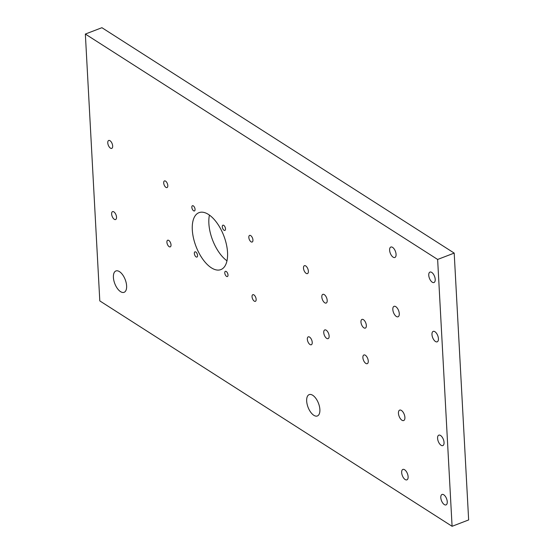 <?xml version="1.0" encoding="UTF-8"?>
<svg xmlns="http://www.w3.org/2000/svg" width="554" height="554" viewBox="0 0 554 554"><rect width="100%" height="100%" fill="white"/><g stroke="black" fill="none" stroke-linecap="round" stroke-linejoin="round"><path stroke-width="0.83" d="M196.081 256.904A2.798 1.364 -111 0 0 196.947 257.063A2.798 1.364 -111 0 0 197.453 254.736A2.798 1.364 -111 0 0 195.818 252.008A2.798 1.364 -111 0 0 194.946 251.841A2.798 1.364 -111 0 0 194.44 254.168A2.798 1.364 -111 0 0 196.081 256.904M193.581 210.776A2.798 1.364 -111 0 0 194.454 210.942A2.798 1.364 -111 0 0 194.96 208.616A2.798 1.364 -111 0 0 193.318 205.88A2.798 1.364 -111 0 0 192.446 205.721A2.798 1.364 -111 0 0 191.94 208.048A2.798 1.364 -111 0 0 193.581 210.776M224.031 230.256A2.798 1.364 -111 0 0 224.896 230.422A2.798 1.364 -111 0 0 225.402 228.096A2.798 1.364 -111 0 0 223.761 225.36A2.798 1.364 -111 0 0 222.895 225.201A2.798 1.364 -111 0 0 222.389 227.528A2.798 1.364 -111 0 0 224.031 230.256M226.524 276.377A2.798 1.364 -111 0 0 227.396 276.543A2.798 1.364 -111 0 0 227.902 274.216A2.798 1.364 -111 0 0 226.261 271.488A2.798 1.364 -111 0 0 225.395 271.322A2.798 1.364 -111 0 0 224.882 273.648A2.798 1.364 -111 0 0 226.524 276.377M211.365 267.817A30.498 14.875 -111 0 0 220.845 269.604A30.498 14.875 -111 0 0 226.371 244.231A30.498 14.875 -111 0 0 208.477 214.446A30.498 14.875 -111 0 0 198.997 212.66A30.498 14.875 -111 0 0 193.471 238.033A30.498 14.875 -111 0 0 211.365 267.817M169.129 246.662A3.559 1.738 -111 0 0 170.237 246.869A3.559 1.738 -111 0 0 170.881 243.905A3.559 1.738 -111 0 0 168.79 240.436A3.559 1.738 -111 0 0 167.682 240.228A3.559 1.738 -111 0 0 167.038 243.185A3.559 1.738 -111 0 0 169.129 246.662M251.052 241.828A3.559 1.738 -111 0 0 252.16 242.036A3.559 1.738 -111 0 0 252.804 239.079A3.559 1.738 -111 0 0 250.713 235.602A3.559 1.738 -111 0 0 249.612 235.395A3.559 1.738 -111 0 0 248.961 238.352A3.559 1.738 -111 0 0 251.052 241.828M254.265 301.127A3.559 1.738 -111 0 0 255.366 301.341A3.559 1.738 -111 0 0 256.01 298.377A3.559 1.738 -111 0 0 253.926 294.901A3.559 1.738 -111 0 0 252.818 294.693A3.559 1.738 -111 0 0 252.174 297.657A3.559 1.738 -111 0 0 254.265 301.127M165.916 187.363A3.559 1.738 -111 0 0 167.024 187.571A3.559 1.738 -111 0 0 167.668 184.607A3.559 1.738 -111 0 0 165.577 181.13A3.559 1.738 -111 0 0 164.476 180.923A3.559 1.738 -111 0 0 163.832 183.886A3.559 1.738 -111 0 0 165.916 187.363M313.82 415.299A11.433 5.582 -111 0 0 317.373 415.971A11.433 5.582 -111 0 0 319.443 406.456A11.433 5.582 -111 0 0 312.733 395.286A11.433 5.582 -111 0 0 309.18 394.614A11.433 5.582 -111 0 0 307.11 404.129A11.433 5.582 -111 0 0 313.82 415.299M120.55 291.646A11.433 5.582 -111 0 0 124.11 292.318A11.433 5.582 -111 0 0 126.18 282.803A11.433 5.582 -111 0 0 119.47 271.633A11.433 5.582 -111 0 0 115.911 270.961A11.433 5.582 -111 0 0 113.84 280.476A11.433 5.582 -111 0 0 120.55 291.646M306.133 273.351A4.238 2.064 -111 0 0 307.449 273.6A4.238 2.064 -111 0 0 308.218 270.075A4.238 2.064 -111 0 0 305.732 265.934A4.238 2.064 -111 0 0 304.416 265.691A4.238 2.064 -111 0 0 303.647 269.209A4.238 2.064 -111 0 0 306.133 273.351M309.984 344.512A4.238 2.064 -111 0 0 311.3 344.754A4.238 2.064 -111 0 0 312.068 341.236A4.238 2.064 -111 0 0 309.582 337.095A4.238 2.064 -111 0 0 308.266 336.846A4.238 2.064 -111 0 0 307.498 340.371A4.238 2.064 -111 0 0 309.984 344.512M110.419 148.133A4.238 2.064 -111 0 0 111.735 148.382A4.238 2.064 -111 0 0 112.504 144.857A4.238 2.064 -111 0 0 110.017 140.716A4.238 2.064 -111 0 0 108.702 140.474A4.238 2.064 -111 0 0 107.933 143.992A4.238 2.064 -111 0 0 110.419 148.133M114.276 219.294A4.238 2.064 -111 0 0 115.592 219.536A4.238 2.064 -111 0 0 116.361 216.018A4.238 2.064 -111 0 0 113.875 211.877A4.238 2.064 -111 0 0 112.552 211.628A4.238 2.064 -111 0 0 111.79 215.153A4.238 2.064 -111 0 0 114.276 219.294M326.659 338.362A4.661 2.271 -111 0 0 328.106 338.632A4.661 2.271 -111 0 0 328.951 334.755A4.661 2.271 -111 0 0 326.216 330.205A4.661 2.271 -111 0 0 324.769 329.935A4.661 2.271 -111 0 0 323.924 333.806A4.661 2.271 -111 0 0 326.659 338.362M363.874 327.823A4.661 2.271 -111 0 0 365.321 328.1A4.661 2.271 -111 0 0 366.166 324.222A4.661 2.271 -111 0 0 363.431 319.672A4.661 2.271 -111 0 0 361.984 319.395A4.661 2.271 -111 0 0 361.139 323.273A4.661 2.271 -111 0 0 363.874 327.823M365.799 363.403A4.661 2.271 -111 0 0 367.247 363.673A4.661 2.271 -111 0 0 368.091 359.802A4.661 2.271 -111 0 0 365.356 355.252A4.661 2.271 -111 0 0 363.909 354.976A4.661 2.271 -111 0 0 363.064 358.854A4.661 2.271 -111 0 0 365.799 363.403M324.727 302.782A4.661 2.271 -111 0 0 326.174 303.052A4.661 2.271 -111 0 0 327.019 299.174A4.661 2.271 -111 0 0 324.291 294.624A4.661 2.271 -111 0 0 322.837 294.354A4.661 2.271 -111 0 0 321.992 298.232A4.661 2.271 -111 0 0 324.727 302.782M405.147 479.529A5.588 2.728 -111 0 0 406.892 479.854A5.588 2.728 -111 0 0 407.903 475.207A5.588 2.728 -111 0 0 404.621 469.744A5.588 2.728 -111 0 0 402.883 469.418A5.588 2.728 -111 0 0 401.872 474.065A5.588 2.728 -111 0 0 405.147 479.529M441.081 445.271A5.588 2.728 -111 0 0 442.819 445.603A5.588 2.728 -111 0 0 443.83 440.949A5.588 2.728 -111 0 0 440.555 435.486A5.588 2.728 -111 0 0 438.816 435.16A5.588 2.728 -111 0 0 437.799 439.814A5.588 2.728 -111 0 0 441.081 445.271M444.294 504.569A5.588 2.728 -111 0 0 446.032 504.902A5.588 2.728 -111 0 0 447.043 500.248A5.588 2.728 -111 0 0 443.761 494.784A5.588 2.728 -111 0 0 442.023 494.459A5.588 2.728 -111 0 0 441.012 499.112A5.588 2.728 -111 0 0 444.294 504.569M401.941 420.23A5.588 2.728 -111 0 0 403.679 420.555A5.588 2.728 -111 0 0 404.69 415.902A5.588 2.728 -111 0 0 401.408 410.445A5.588 2.728 -111 0 0 399.669 410.119A5.588 2.728 -111 0 0 398.658 414.766A5.588 2.728 -111 0 0 401.941 420.23M396.318 316.452A5.588 2.728 -111 0 0 398.056 316.784A5.588 2.728 -111 0 0 399.067 312.131A5.588 2.728 -111 0 0 395.791 306.667A5.588 2.728 -111 0 0 394.053 306.341A5.588 2.728 -111 0 0 393.035 310.995A5.588 2.728 -111 0 0 396.318 316.452M432.252 282.201A5.588 2.728 -111 0 0 433.99 282.526A5.588 2.728 -111 0 0 435.001 277.873A5.588 2.728 -111 0 0 431.718 272.416A5.588 2.728 -111 0 0 429.98 272.083A5.588 2.728 -111 0 0 428.969 276.737A5.588 2.728 -111 0 0 432.252 282.201M435.458 341.499A5.588 2.728 -111 0 0 437.196 341.825A5.588 2.728 -111 0 0 438.214 337.171A5.588 2.728 -111 0 0 434.932 331.714A5.588 2.728 -111 0 0 433.193 331.389A5.588 2.728 -111 0 0 432.182 336.036A5.588 2.728 -111 0 0 435.458 341.499M393.105 257.153A5.588 2.728 -111 0 0 394.843 257.485A5.588 2.728 -111 0 0 395.861 252.832A5.588 2.728 -111 0 0 392.578 247.368A5.588 2.728 -111 0 0 390.84 247.042A5.588 2.728 -111 0 0 389.829 251.696A5.588 2.728 -111 0 0 393.105 257.153M226.974 260.809A30.498 14.875 69 0 1 209.433 215.097M454.197 253.095L101.915 27.7L85.351 34.057L99.803 300.905L452.085 526.3L468.649 519.943L454.197 253.095L437.632 259.452L85.351 34.057M452.085 526.3L437.632 259.452"/></g></svg>

